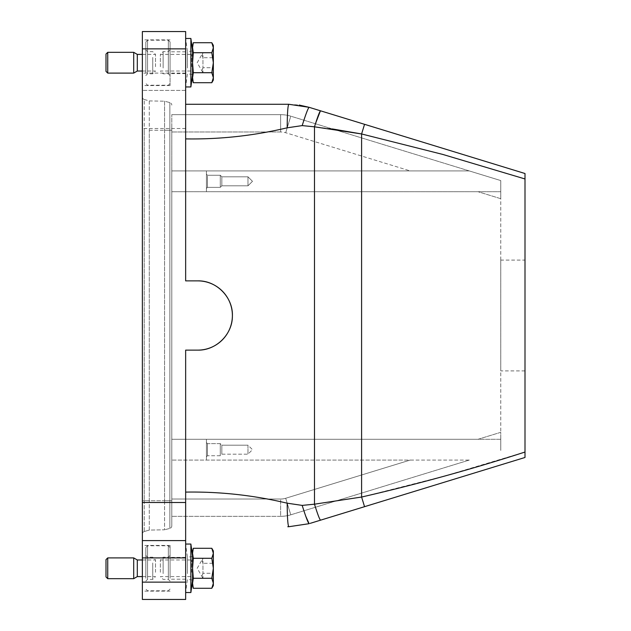 <?xml version="1.0" encoding="UTF-8"?>
<svg xmlns="http://www.w3.org/2000/svg" width="631" height="631" viewBox="0 0 631 631"><rect width="100%" height="100%" fill="white"/><g stroke="black" fill="none" stroke-linecap="round" stroke-linejoin="round"><path stroke-width="0.47" stroke-dasharray="3.15 2.37" d="M525 260.098L525 370.902L525 260.098L500.762 260.098L500.762 370.902L500.762 260.098M197.763 350.126L185.648 350.126L197.763 350.126A34.626 34.626 0 0 0 232.389 315.5A34.626 34.626 0 0 0 197.763 280.874C216.472 280.369 233.233 297.39 232.389 316.155C232.492 334.454 215.999 350.591 197.763 350.126L185.648 350.126L185.648 492.101C219.801 491.549 253.654 495.24 287.192 503.191L302.194 505.399L314.483 504.185L361.595 497.039L364.552 506.685L525 457.475L525 173.525M500.762 439.294L500.762 450.424L500.762 432.314L477.982 439.294L500.762 439.294L500.762 432.314L477.982 439.294L171.79 439.294L171.79 191.706L500.762 191.706L500.762 432.314L500.762 198.686L477.982 191.706L500.762 191.706L500.762 180.576L500.762 198.686L477.982 191.706L171.79 191.706L500.762 191.706L206.424 191.706L206.424 170.93L206.424 191.706L206.424 170.93L206.424 191.706L171.79 191.706L171.79 170.93L171.79 439.294L500.762 439.294L171.79 439.294L171.79 460.07L171.79 439.294L206.424 439.294L206.424 460.07L206.424 439.294L206.424 460.07L206.424 439.294L500.762 439.294M363.89 496.558L444.697 476.026L525 452.041M361.595 497.039L361.595 133.961L442.804 154.437L525 178.959M309.103 523.691L320.524 520.181C319.578 519.384 317.567 514.052 314.483 504.185L314.483 126.815L332.395 128.945M469.29 460.07L290.773 514.817L285.693 498.269L290.773 514.817L469.29 460.07L410.237 460.07L285.693 498.269A17.313 17.313 0 0 1 280.621 499.026L171.79 499.026L171.79 516.339L171.79 499.026L280.621 499.026L280.621 516.339L171.79 516.339L280.621 516.339A34.626 34.626 0 0 0 290.773 514.817A34.626 34.626 0 0 1 280.621 516.339A34.626 34.626 0 0 0 290.773 514.817A34.626 34.626 0 0 1 280.621 516.339L280.621 499.026A17.313 17.313 0 0 0 285.693 498.269L410.237 460.07L171.79 460.07L171.79 476.807L171.79 460.07L469.29 460.07M206.424 175.087L206.424 188.417L206.424 175.087M171.79 130.238L171.79 500.762L171.79 130.238L169.865 130.238L169.865 102.608A2.595 2.595 0 0 1 171.79 105.117A2.595 2.595 180 0 0 169.865 102.608L164.581 101.197L164.581 500.762L164.581 101.197L169.865 102.608L169.865 130.238L171.79 130.238M171.79 525.883L171.79 500.762L171.79 525.883A2.595 2.595 180 0 1 169.865 528.392L164.581 529.803L169.865 528.392A2.595 2.595 0 0 0 171.79 525.883A2.595 2.595 0 0 1 169.865 528.392L169.865 130.238L169.865 528.392M171.79 476.807L171.79 499.026L171.79 476.807M171.79 154.193L171.79 114.661L171.79 154.193M206.424 455.913L206.424 442.583L206.424 455.913L206.424 442.583L207.457 443.625L207.457 455.74L207.457 443.625L207.457 455.74L207.457 443.625L220.274 443.625L220.274 455.74L220.274 443.625L220.274 455.74L220.274 443.625L221.828 445.178L221.828 454.186L221.828 445.178L221.828 454.186L221.828 445.178L247.975 445.178L247.975 454.186L247.975 445.178L247.975 454.186L247.975 445.178L252.479 449.682L247.975 454.186L221.828 454.186L220.274 455.74L207.457 455.74L206.424 456.781L206.424 443.451M185.648 73.101L142.361 73.101L142.361 48.863L185.648 48.863L185.648 280.874L197.763 280.874L185.648 280.874L185.648 138.899C219.801 139.451 253.654 135.76 287.192 127.809L302.194 125.601L314.483 126.815L315.437 123.747M469.29 170.93L410.237 170.93L285.693 132.731A17.313 17.313 0 0 0 280.621 131.974L171.79 131.974L280.621 131.974L280.621 114.661L171.79 114.661L280.621 114.661L280.621 131.974A17.313 17.313 0 0 1 285.693 132.731L410.237 170.93L171.79 170.93L469.29 170.93L290.773 116.183A34.626 34.626 0 0 0 280.621 114.661A34.626 34.626 0 0 1 290.773 116.183L285.693 132.731L290.773 116.183A34.626 34.626 0 0 0 280.621 114.661A34.626 34.626 0 0 1 290.773 116.183L469.29 170.93L171.79 170.93L469.29 170.93L500.762 180.576L469.29 170.93M207.457 176.002L207.457 187.375L207.457 176.002M288.793 526.727C287.823 525.339 287.286 517.491 287.192 503.191M185.648 492.101L185.648 350.126L185.648 582.137L142.361 582.137L142.361 73.101M220.274 186.634L220.274 175.26L220.274 186.634M221.828 177.366L221.828 185.822L221.828 177.366M164.581 500.762L164.581 529.803L149.287 530.072L149.287 500.762L149.287 530.072L164.581 529.803L164.581 500.762L171.79 500.762L149.287 500.762L149.287 130.238L149.287 500.762L142.361 500.762L142.361 534.015L142.361 96.985L142.361 500.762L144.239 500.762L144.239 531.523A2.595 2.595 0 0 0 142.361 534.015A2.595 2.595 0 0 1 144.239 531.523L144.239 130.238L144.239 500.762L164.581 500.762M142.361 48.863L142.361 31.55L185.648 31.55L185.648 48.863M185.648 582.137L185.648 599.45L142.361 599.45L142.361 582.137M142.361 568.286L142.361 545.429L142.361 568.286M142.361 62.714L142.361 85.571L142.361 62.714M247.975 185.269L247.975 176.814L247.975 185.269M185.648 90.414L142.361 90.414L185.648 90.414M197.763 280.874L185.648 280.874L185.648 112.334M144.239 531.523L149.287 530.072L144.239 531.523A2.595 2.595 0 0 0 142.361 534.015M144.239 99.477L149.287 100.928L149.287 130.238L149.287 100.928L144.239 99.477A2.595 2.595 0 0 1 142.361 96.985A2.595 2.595 0 0 0 144.239 99.477L144.239 130.238L144.239 99.477A2.595 2.595 0 0 1 142.361 96.985M185.648 138.899L185.648 104.273L288.793 104.273L299.197 105.054M185.648 556.66L185.648 592.525L185.648 556.66M185.648 568.286L185.648 579.195L185.648 568.286M185.648 51.095L185.648 86.952L185.648 51.095M185.648 62.714L185.648 51.805L185.648 62.714M170.062 574.431L170.062 555.469L170.062 574.431M170.062 568.286L170.062 545.429L170.062 568.286M170.062 68.858L170.062 49.904L170.062 68.858M170.062 62.714L170.062 85.571L170.062 62.714M168.327 579.077L168.327 545.776L168.327 579.077M170.062 578.248L170.062 547.511L170.062 578.248M147.551 579.077L147.551 545.776L147.551 579.077M145.824 578.248L145.824 547.511L145.824 578.248M145.824 574.431L145.824 555.469L145.824 574.431M147.551 562.97L147.551 579.368L147.551 562.97M152.749 562.97L152.749 579.368L152.749 562.97M155.518 572.27L155.518 559.973L155.518 572.27M137.298 576.592L137.298 559.973M133.701 557.899L133.701 578.674M107.735 578.674L107.735 557.899M106 576.939L106 559.626M168.327 73.504L168.327 40.21L168.327 73.504M170.062 72.675L170.062 41.938L170.062 72.675M147.551 73.504L147.551 40.21L147.551 73.504M145.824 72.675L145.824 41.938L145.824 72.675M145.824 68.858L145.824 49.904L145.824 68.858M147.551 57.405L147.551 73.795L147.551 57.405M152.749 57.405L152.749 73.795L152.749 57.405M155.518 66.697L155.518 54.408L155.518 66.697M137.298 71.027L137.298 54.408M133.701 52.326L133.701 73.101M107.735 73.101L107.735 52.326M106 71.374L106 54.061M193.291 588.273L192.573 583.486L192.573 553.087M192.573 562.639L192.573 580.063L192.573 562.639M193.291 82.708L192.573 77.913L192.573 47.522M192.573 57.066L192.573 74.49L192.573 57.066M192.573 583.281L193.291 578.28L192.573 568.286L193.291 558.285L192.573 553.292L193.291 548.292M211.803 588.273L213.349 583.281L211.803 578.28L193.291 578.28M192.573 77.708L193.291 72.715L192.573 62.714L193.291 52.72L192.573 47.719L193.291 42.727M211.803 82.708L213.349 77.708L211.803 72.715L193.291 72.715M211.803 548.292L213.349 553.292L211.803 558.285L213.349 568.286L211.803 578.28M213.349 550.973L213.349 585.6M211.803 42.727L213.349 47.719L211.803 52.72L213.349 62.714L211.803 72.715M213.349 45.4L213.349 80.027M202.188 55.323L202.961 52.72L202.961 67.714L202.961 57.721L202.188 55.323M202.188 70.112L202.961 67.714L202.961 72.715L202.188 70.112M202.188 560.888L202.961 558.285L202.961 573.279L202.961 563.286L202.188 560.888M202.188 575.677L202.961 573.279L202.961 578.28L202.188 575.677M213.349 52.72L213.349 57.721L202.961 57.721L213.349 57.721L213.349 52.72L202.961 52.72L197.188 62.714L202.961 72.715L213.349 72.715L213.349 67.714L202.961 67.714L213.349 67.714L213.349 57.721L213.349 72.715L213.349 52.72L213.349 72.715M213.349 558.285L213.349 563.286L202.961 563.286L213.349 563.286L213.349 558.285L202.961 558.285L197.188 568.286L202.961 578.28L213.349 578.28L213.349 573.279L202.961 573.279L213.349 573.279L213.349 563.286L213.349 578.28L213.349 558.285L213.349 578.28M211.803 52.72L193.291 52.72M211.803 558.285L193.291 558.285M192.573 67.115L192.573 53.54L192.573 67.115M192.573 572.688L192.573 559.105L192.573 572.688M160.369 66.697L160.369 54.408L160.369 66.697M160.369 572.27L160.369 559.973L160.369 572.27M163.137 68.03L163.137 51.632L163.137 68.03M163.137 573.595L163.137 557.205L163.137 573.595M168.327 68.03L168.327 51.632L168.327 68.03M168.327 573.595L168.327 557.205L168.327 573.595M142.361 540.586L185.648 540.586M149.287 100.928L164.581 101.197L149.287 100.928M302.194 125.601C305.719 114.321 308.023 108.224 309.103 107.309L364.552 124.315L361.595 133.961M287.192 127.809C287.286 113.509 287.823 105.661 288.793 104.273M305.767 516.268L302.194 505.399M190.885 544.048L190.885 592.525M187.423 573.595L187.423 557.205L187.423 573.595M190.885 38.475L190.885 86.952M187.423 68.03L187.423 51.632L187.423 68.03M169.865 130.238L164.581 130.238L169.865 130.238M185.648 128.511L142.361 128.511M149.287 130.238L164.581 130.238L149.287 130.238M212.97 55.118A34.626 30.391 0 0 1 213.349 53.943M212.97 560.683A34.626 30.391 0 0 1 213.349 559.516M191.706 66.697L191.706 54.408L191.706 66.697M191.706 572.27L191.706 559.973L191.706 572.27M525 370.902L500.762 370.902M207.457 175.26L206.424 174.219L207.457 175.26L220.274 175.26L221.828 176.814L247.975 176.814L252.479 181.318L247.975 185.822L221.828 185.822L220.274 187.375L207.457 187.375L206.424 188.417L207.457 187.375L220.274 187.375L221.828 185.822L247.975 185.822L252.479 181.318L247.975 176.814L221.828 176.814L220.274 175.26L207.457 175.26M206.424 456.781L207.457 455.74L220.274 455.74L221.828 454.186L247.975 454.186L252.479 449.682L247.975 445.178L221.828 445.178L220.274 443.625L207.457 443.625L206.424 442.583M170.062 589.062L168.327 590.79L147.551 590.79L145.824 589.062M170.062 547.511L168.327 545.776L147.551 545.776L145.824 547.511M142.361 559.973L155.518 559.973L152.749 557.205L147.551 557.205L145.824 555.469M142.361 576.592L155.518 576.592L152.749 579.368L147.551 579.368L145.824 581.096M170.062 83.489L168.327 85.224L147.551 85.224L145.824 83.489M170.062 41.938L168.327 40.21L147.551 40.21L145.824 41.938M142.361 54.408L155.518 54.408L152.749 51.632L147.551 51.632L145.824 49.904M142.361 71.027L155.518 71.027L152.749 73.795L147.551 73.795L145.824 75.531M170.062 75.531L168.327 73.795L163.137 73.795L160.369 71.027L191.706 71.027L192.573 71.895M170.062 49.904L168.327 51.632L163.137 51.632L160.369 54.408L191.706 54.408L192.573 53.54M170.062 581.096L168.327 579.368L163.137 579.368L160.369 576.592L191.706 576.592L192.573 577.46M170.062 555.469L168.327 557.205L163.137 557.205L160.369 559.973L191.706 559.973L192.573 559.105M185.648 73.622L170.062 73.622M185.648 51.805L170.062 51.805M185.648 557.378L170.062 557.378M185.648 579.195L170.062 579.195M170.062 39.863L142.361 39.863M170.062 85.571L142.361 85.571M170.062 545.429L142.361 545.429M170.062 591.137L142.361 591.137M192.573 580.063L187.423 579.368L185.648 592.525M192.573 556.51L187.423 557.205L185.648 544.048M192.573 74.49L187.423 73.795L185.648 86.952M192.573 50.937L187.423 51.632L185.648 38.475"/><path stroke-width="0.95" d="M185.648 112.334L185.648 104.273L288.793 104.273L309.103 107.309L525 173.525L525 452.041C471.672 469.259 417.201 484.261 361.595 497.039L363.89 496.558M310.223 523.344L320.524 520.181C319.578 519.384 317.567 514.052 314.483 504.185L361.595 497.039L364.552 506.685L320.524 520.181L525 457.475L525 452.041M332.395 128.945L361.595 133.961L442.804 154.437L525 178.959M185.648 138.899C219.801 139.451 253.654 135.76 287.192 127.809L302.194 125.601L314.483 126.815L314.483 504.185L302.194 505.399C305.719 516.679 308.023 522.776 309.103 523.691L288.793 526.727L309.103 523.691L305.767 516.268M287.783 526.727L288.793 526.727C287.823 525.339 287.286 517.491 287.192 503.191C253.504 495.232 219.651 491.533 185.648 492.101M185.648 540.586L185.648 350.126L197.763 350.126A34.626 34.626 0 0 0 232.389 315.5A34.626 34.626 0 0 0 197.763 280.874L185.648 280.874L185.648 31.55L142.361 31.55L142.361 599.45L185.648 599.45L185.648 540.586L142.361 540.586M197.763 350.126C215.999 350.591 232.492 334.454 232.389 316.155C233.233 297.39 216.48 280.369 197.763 280.874M302.194 505.399L287.192 503.191M299.197 105.054L309.103 107.309C308.023 108.224 305.719 114.321 302.194 125.601M287.783 104.273L288.793 104.273C287.823 105.661 287.286 113.509 287.192 127.809M320.524 110.819C319.578 111.616 317.567 116.948 314.483 126.815L361.595 133.961L364.552 124.315L525 173.525M142.361 559.973L137.298 559.973L137.298 576.592L142.361 576.592M137.298 576.592L133.701 578.674L133.701 557.899L137.298 559.973M107.735 578.674L106 576.939L106 559.626L107.735 557.899L107.735 578.674L133.701 578.674M142.361 54.408L137.298 54.408L137.298 71.027L142.361 71.027M137.298 71.027L133.701 73.101L133.701 52.326L137.298 54.408M107.735 73.101L106 71.374L106 54.061L107.735 52.326L107.735 73.101L133.701 73.101M211.803 548.292L213.349 553.292L213.349 550.973L211.803 548.292L193.291 548.292L192.573 553.087L192.573 583.478M211.803 42.727L213.349 47.719L213.349 45.4L211.803 42.727L193.291 42.727L192.573 47.514L192.573 77.913M192.573 553.292L193.291 558.285L211.803 558.285L213.349 553.292L213.349 568.286L211.803 578.28L193.291 578.28L192.573 583.281L193.291 588.273L211.803 588.273L213.349 583.281L211.803 578.28M192.573 47.719L193.291 52.72L211.803 52.72L213.349 47.719L213.349 62.714L211.803 72.715L193.291 72.715L192.573 77.708L193.291 82.708L211.803 82.708L213.349 77.708L211.803 72.715M211.803 82.708L213.349 80.027L213.349 62.714L211.803 52.72M211.803 588.273L213.349 585.6L213.349 568.286L211.803 558.285M193.291 72.715L192.573 62.714L193.291 52.72M193.291 578.28L192.573 568.286L193.291 558.285M192.573 580.063L190.885 592.525L190.885 544.048L185.648 544.048M192.573 74.49L190.885 86.952L190.885 38.475L185.648 38.475M185.648 48.863L142.361 48.863M185.648 502.489L142.361 502.489M361.595 497.039L361.595 133.961M142.361 582.137L185.648 582.137M185.648 557.899L142.361 557.899M315.437 123.747L320.414 110.851M107.735 557.899L133.701 557.899M107.735 52.326L133.701 52.326M192.573 80.027L193.291 82.708M192.573 45.4L193.291 42.727M192.573 585.6L193.291 588.273M192.573 550.973L193.291 548.292M190.885 592.525L185.648 592.525M192.573 556.51L190.885 544.048M190.885 86.952L185.648 86.952M192.573 50.937L190.885 38.475"/></g></svg>
